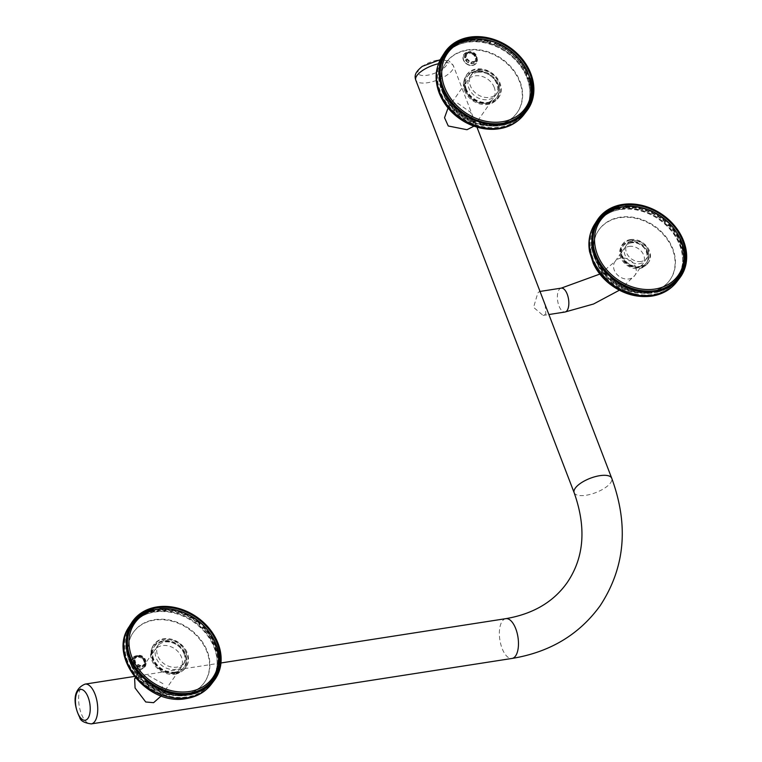 <?xml version="1.0" encoding="UTF-8"?>
<svg xmlns="http://www.w3.org/2000/svg" width="762" height="762" viewBox="0 0 762 762"><rect width="100%" height="100%" fill="white"/><g stroke="black" fill="none" stroke-linecap="round" stroke-linejoin="round"><path stroke-width="0.57" stroke-dasharray="3.81 2.86" d="M463.582 60.16A7.115 5.725 -145 0 1 467.477 53.054A7.115 5.725 -145 0 1 476.098 58.217A7.115 5.725 -145 0 1 472.192 65.332A7.115 5.725 -145 0 1 463.582 60.16M476.879 57.636A7.601 6.115 -145 0 1 476.421 63.027A7.601 6.115 -145 0 1 469.649 65.056A7.601 6.115 -145 0 1 463.506 59.722A7.601 6.115 -145 0 1 463.972 54.321A7.601 6.115 -145 0 1 470.745 52.292A7.601 6.115 -145 0 1 476.879 57.636M437.864 60.093A15.592 5.944 -21 0 1 446.284 65.542A15.592 5.944 -21 0 1 427.263 75.257A15.592 5.944 -21 0 1 418.843 69.809A15.592 5.944 -21 0 1 437.864 60.093M473.774 126.463L470.773 112.471L456.495 102.394L447.827 108.318M494.214 87.354A15.831 12.744 35 0 0 475.04 75.867A15.831 12.744 35 0 0 467.316 80.458A15.831 12.744 35 0 0 466.354 91.697A15.831 12.744 35 0 0 485.527 103.184A15.831 12.744 35 0 0 493.262 98.593A15.831 12.744 35 0 0 494.214 87.354M464.563 90.535A19.155 15.411 35 0 0 487.766 104.442A19.155 15.411 35 0 0 498.272 85.287A19.155 15.411 35 0 0 475.069 71.38A19.155 15.411 35 0 0 464.563 90.535M465.001 89.364A19.631 15.802 35 0 0 480.87 103.165A19.631 15.802 35 0 0 498.367 97.927A19.631 15.802 35 0 0 499.548 83.991A19.631 15.802 35 0 0 483.689 70.19A19.631 15.802 35 0 0 466.192 75.428A19.631 15.802 35 0 0 465.001 89.364M465.525 88.63A19.631 15.802 35 0 0 481.384 102.422A19.631 15.802 35 0 0 498.881 97.184A19.631 15.802 35 0 0 500.072 83.249A19.631 15.802 35 0 0 484.203 69.456A19.631 15.802 35 0 0 466.715 74.695A19.631 15.802 35 0 0 465.525 88.63M520.351 115.91A8.868 7.134 -145 0 1 520.379 115.891A48.492 39.024 35 0 0 527.447 78.238A8.868 7.134 -145 0 1 526.561 75.933A48.492 39.024 35 0 0 493.014 44.596A8.868 7.134 -145 0 1 490.528 43.758A48.492 39.024 35 0 0 449.904 50.082A8.868 7.134 -145 0 1 448.313 51.549A48.492 39.024 35 0 0 441.246 89.202L440.379 86.716A49.254 39.643 -145 0 1 443.655 56.026A49.254 39.643 -145 0 1 446.951 51.692L447.123 51.425A49.263 39.653 35 0 0 443.836 55.731A49.263 39.653 35 0 0 440.55 86.411L440.379 86.716M440.55 86.411A8.868 7.134 -145 0 1 441.769 88.068L440.95 85.715A49.301 39.681 -145 0 1 444.256 55.074A49.301 39.681 -145 0 1 447.513 50.797L447.675 50.521M444.846 54.159A49.32 39.7 35 0 0 444.437 54.788A49.32 39.7 35 0 0 441.131 85.411L440.95 85.715M441.131 85.411A8.868 7.134 -145 0 1 442.236 86.858L442.789 86.744M441.246 89.202A8.868 7.134 -145 0 1 441.779 90.345A8.868 7.134 -145 0 1 442.131 91.516A48.492 39.024 35 0 0 475.678 122.844A8.868 7.134 -145 0 1 478.165 123.682A48.492 39.024 35 0 0 491.538 126.044A48.492 39.024 35 0 0 518.779 117.367A8.868 7.134 -145 0 1 519.57 116.5M528.209 73.609L527.752 73.552A48.625 39.138 35 0 0 494.871 42.843L495.205 42.482A48.644 39.148 -145 0 1 527.999 73.114M495.205 42.482L491.28 41.634A48.625 39.138 35 0 0 451.475 47.825M478.679 39.043A48.644 39.148 -145 0 1 491.471 41.224M442.455 86.42A48.644 39.148 -145 0 1 440.303 76.352M477.555 72.276A15.831 12.744 -145 0 1 494.09 79.229A15.831 12.744 -145 0 1 495.767 95.012A15.831 12.744 -145 0 1 488.042 99.603A15.831 12.744 -145 0 1 471.497 92.65A15.831 12.744 -145 0 1 469.821 76.867A15.831 12.744 -145 0 1 477.555 72.276M479.098 70.066A15.831 12.744 -145 0 1 495.643 77.01A15.831 12.744 -145 0 1 497.319 92.793A15.831 12.744 -145 0 1 489.585 97.384A15.831 12.744 -145 0 1 473.05 90.43A15.831 12.744 -145 0 1 471.373 74.647A15.831 12.744 -145 0 1 479.098 70.066M522.865 114.176A49.263 39.653 35 0 0 524.532 112.166A49.263 39.653 35 0 0 529.428 79.181L529.219 79.439A49.254 39.643 -145 0 1 524.323 112.443A49.254 39.643 -145 0 1 522.637 114.462L522.865 114.176A8.868 7.134 -145 0 0 522.132 114.414M530.142 78.334L529.933 78.591A49.301 39.681 -145 0 1 525.008 111.547A49.301 39.681 -145 0 1 523.38 113.509L523.599 113.224A49.32 39.7 35 0 0 525.218 111.271A49.32 39.7 35 0 0 525.666 110.671M480.812 124.015A49.263 39.653 35 0 0 518.56 118.139L518.37 118.396A49.254 39.643 -145 0 1 492.109 126.073A49.254 39.643 -145 0 1 480.593 124.273L480.812 124.015A8.868 7.134 -145 0 0 479.031 122.873A48.539 39.072 35 0 0 492.195 125.168A48.539 39.072 35 0 0 519.313 116.605L518.989 117.558A49.301 39.681 -145 0 1 492.757 125.187A49.301 39.681 -145 0 1 481.317 123.415L481.536 123.158A49.32 39.7 35 0 0 519.179 117.3L518.989 117.558M442.941 92.64A49.263 39.653 35 0 0 474.116 121.758L473.954 122.034A49.254 39.643 -145 0 1 442.751 92.888L442.941 92.64A8.868 7.134 -145 0 0 442.817 90.811A48.539 39.072 35 0 0 476.088 121.882L474.497 121.11A49.301 39.681 -145 0 1 443.389 92.059L443.579 91.802A49.32 39.7 35 0 0 474.669 120.834L474.497 121.11M466.344 89.154A18.107 14.573 -145 0 1 467.439 76.305A18.107 14.573 -145 0 1 483.575 71.466A18.107 14.573 -145 0 1 498.215 84.201A18.107 14.573 -145 0 1 497.119 97.05A18.107 14.573 -145 0 1 480.984 101.889A18.107 14.573 -145 0 1 466.344 89.154M465.83 89.897A18.107 14.573 -145 0 1 466.925 77.038A18.107 14.573 -145 0 1 483.06 72.209A18.107 14.573 -145 0 1 497.7 84.934A18.107 14.573 -145 0 1 496.605 97.793A18.107 14.573 -145 0 1 480.46 102.622A18.107 14.573 -145 0 1 465.83 89.897M140.865 668.969A7.115 5.725 -145 0 1 132.245 663.797A7.115 5.725 -145 0 1 136.15 656.692A7.115 5.725 -145 0 1 144.77 661.854A7.115 5.725 -145 0 1 140.865 668.969M136.35 655.758A7.601 6.115 -145 0 1 144.285 659.092A7.601 6.115 -145 0 1 145.094 666.664A7.601 6.115 -145 0 1 141.38 668.874A7.601 6.115 -145 0 1 133.445 665.531A7.601 6.115 -145 0 1 132.636 657.958A7.601 6.115 -145 0 1 136.35 655.758M160.591 696.868L162.925 683.647L148.19 675.446L134.645 678.723M172.793 672.951A15.831 12.744 35 0 0 180.518 668.36A15.831 12.744 35 0 0 181.48 657.13A15.831 12.744 35 0 0 162.306 645.633A15.831 12.744 35 0 0 154.572 650.224A15.831 12.744 35 0 0 153.619 661.464A15.831 12.744 35 0 0 172.793 672.951M175.022 674.208A19.155 15.411 35 0 0 185.537 655.053A19.155 15.411 35 0 0 162.335 641.147A19.155 15.411 35 0 0 151.819 660.302A19.155 15.411 35 0 0 175.022 674.208M176.041 673.379A19.631 15.802 35 0 0 185.623 667.693A19.631 15.802 35 0 0 183.547 648.129A19.631 15.802 35 0 0 163.039 639.509A19.631 15.802 35 0 0 153.457 645.195A19.631 15.802 35 0 0 155.534 664.759A19.631 15.802 35 0 0 176.041 673.379M176.555 672.646A19.631 15.802 35 0 0 186.138 666.95A19.631 15.802 35 0 0 184.061 647.386A19.631 15.802 35 0 0 163.554 638.766A19.631 15.802 35 0 0 153.972 644.462A19.631 15.802 35 0 0 156.048 664.026A19.631 15.802 35 0 0 176.555 672.646M186.48 695.506A8.868 7.134 -145 0 1 187.623 695.23A8.868 7.134 -145 0 1 188.843 695.135A48.492 39.024 35 0 0 216.37 669.75A8.868 7.134 -145 0 1 216.779 667.569A48.492 39.024 35 0 0 201.492 627.736A8.868 7.134 -145 0 1 199.549 625.916A48.492 39.024 35 0 0 156.724 611.476A8.868 7.134 -145 0 1 154.372 611.848A48.492 39.024 35 0 0 126.835 637.232A8.868 7.134 -145 0 1 126.425 639.413A48.492 39.024 35 0 0 129.378 661.254A48.492 39.024 35 0 0 141.713 679.247A8.868 7.134 -145 0 1 143.666 681.057A48.492 39.024 35 0 0 178.803 695.82A48.492 39.024 35 0 0 186.48 695.506L185.176 695.725A49.254 39.643 -145 0 1 179.365 695.839A49.254 39.643 -145 0 1 145.351 682.295L145.561 682.047A49.263 39.653 35 0 0 185.357 695.468L185.176 695.725M185.357 695.468A8.868 7.134 -145 0 1 186.919 694.649L185.757 694.858A49.301 39.681 -145 0 1 180.023 694.963A49.301 39.681 -145 0 1 146.047 681.457L146.247 681.209A49.32 39.7 35 0 0 185.928 694.592L185.757 694.858M185.928 694.592A8.868 7.134 -145 0 1 187.29 693.83L187.766 693.325M127.445 638.613A48.625 39.138 35 0 0 142.504 677.047L142.704 676.637A48.644 39.148 -145 0 1 127.568 646.119M142.704 676.637L143.913 677.218M144.923 678.151L145.323 679.685A48.625 39.138 35 0 0 187.29 693.83M187.481 693.487A48.644 39.148 -145 0 1 145.628 679.371M183.985 653.539A15.831 12.744 -145 0 1 183.023 664.778A15.831 12.744 -145 0 1 168.916 668.998A15.831 12.744 -145 0 1 156.124 657.873A15.831 12.744 -145 0 1 157.086 646.633A15.831 12.744 -145 0 1 171.193 642.414A15.831 12.744 -145 0 1 183.985 653.539M185.537 651.319A15.831 12.744 -145 0 1 184.575 662.559A15.831 12.744 -145 0 1 170.469 666.788A15.831 12.744 -145 0 1 157.677 655.653A15.831 12.744 -145 0 1 158.629 644.414A15.831 12.744 -145 0 1 172.736 640.194A15.831 12.744 -145 0 1 185.537 651.319M198.939 623.087A49.263 39.653 35 0 0 159.153 609.667L158.934 609.962A49.254 39.643 -145 0 1 198.758 623.392L198.939 623.087A8.868 7.134 -145 0 0 200.035 624.802A48.539 39.072 35 0 0 157.582 610.486L159.649 608.99A49.301 39.681 -145 0 1 199.358 622.383L199.539 622.078A49.32 39.7 35 0 0 177.289 610.438M218.389 664.997A49.263 39.653 35 0 0 204.187 627.983L203.959 628.25A49.254 39.643 -145 0 1 218.18 665.293L218.389 664.997A8.868 7.134 -145 0 0 218.094 665.397A8.868 7.134 -145 0 0 217.503 666.445A48.539 39.072 35 0 0 202.349 626.964L204.702 627.374A49.301 39.681 -145 0 1 218.885 664.312L217.503 666.445M210.093 633.384A49.32 39.7 35 0 0 204.93 627.107L204.702 627.374M191.7 694.477A49.263 39.653 35 0 0 211.798 681.933A49.263 39.653 35 0 0 217.284 670.884L217.084 671.141A49.254 39.643 -145 0 1 211.588 682.209A49.254 39.643 -145 0 1 191.481 694.744L191.7 694.477A8.868 7.134 -145 0 0 189.719 694.211A48.539 39.072 35 0 0 217.018 669.046L217.761 670.303A49.301 39.681 -145 0 1 212.274 681.314A49.301 39.681 -145 0 1 192.224 693.849L192.443 693.572A49.32 39.7 35 0 0 212.484 681.047A49.32 39.7 35 0 0 212.931 680.437M175.536 672.074A18.107 14.573 -145 0 1 156.61 664.121A18.107 14.573 -145 0 1 154.696 646.071A18.107 14.573 -145 0 1 163.544 640.823A18.107 14.573 -145 0 1 182.461 648.767A18.107 14.573 -145 0 1 184.375 666.826A18.107 14.573 -145 0 1 175.536 672.074M175.022 672.808A18.107 14.573 -145 0 1 156.096 664.855A18.107 14.573 -145 0 1 154.181 646.805A18.107 14.573 -145 0 1 163.02 641.556A18.107 14.573 -145 0 1 181.947 649.51A18.107 14.573 -145 0 1 183.861 667.56A18.107 14.573 -145 0 1 175.022 672.808M631.584 242.811A12.097 9.735 35 0 0 625.688 246.317A12.097 9.735 35 0 0 626.964 258.366A12.097 9.735 35 0 0 639.604 263.681A12.097 9.735 35 0 0 645.5 260.175A12.097 9.735 35 0 0 644.223 248.117A12.097 9.735 35 0 0 631.584 242.811M641.147 261.461A12.097 9.735 -145 0 1 628.517 256.156A12.097 9.735 -145 0 1 627.231 244.097A12.097 9.735 -145 0 1 633.136 240.592A12.097 9.735 -145 0 1 645.776 245.897A12.097 9.735 -145 0 1 647.052 257.956A12.097 9.735 -145 0 1 641.147 261.461M630.345 239.582A15.831 12.744 -145 0 1 646.89 246.536A15.831 12.744 -145 0 1 648.567 262.318A15.831 12.744 -145 0 1 640.832 266.9A15.831 12.744 -145 0 1 624.297 259.956A15.831 12.744 -145 0 1 622.621 244.173A15.831 12.744 -145 0 1 630.345 239.582M629.831 240.325A15.831 12.744 -145 0 1 646.376 247.279A15.831 12.744 -145 0 1 648.043 263.052A15.831 12.744 -145 0 1 640.318 267.643A15.831 12.744 -145 0 1 623.783 260.69A15.831 12.744 -145 0 1 622.106 244.907A15.831 12.744 -145 0 1 629.831 240.325M622.268 209.017A8.868 7.134 -145 0 1 621.116 209.283A8.868 7.134 -145 0 1 619.906 209.379A48.492 39.024 35 0 0 592.379 234.772A8.868 7.134 -145 0 1 591.969 236.953A48.492 39.024 35 0 0 594.912 258.794A48.492 39.024 35 0 0 607.257 276.777A8.868 7.134 -145 0 1 609.2 278.597A48.492 39.024 35 0 0 644.338 293.351A48.492 39.024 35 0 0 652.024 293.037A8.868 7.134 -145 0 1 654.377 292.675A48.492 39.024 35 0 0 681.914 267.281A8.868 7.134 -145 0 1 682.323 265.1A48.492 39.024 35 0 0 667.026 225.276A8.868 7.134 -145 0 1 665.083 223.457A48.492 39.024 35 0 0 622.268 209.017L624.469 207.502A49.254 39.643 -145 0 1 664.293 220.932L664.483 220.628A49.263 39.653 35 0 0 624.688 207.207L624.469 207.502M624.688 207.207A8.868 7.134 -145 0 1 623.116 208.016L625.183 206.521A49.301 39.681 -145 0 1 664.902 219.923L665.083 219.618A49.32 39.7 35 0 0 642.823 207.978M624.954 206.531A8.868 7.134 -145 0 1 624.049 206.988L624.364 206.597M656.444 290.436L656.234 290.836A48.625 39.138 35 0 0 666.274 287.398M659.178 289.865A48.644 39.148 -145 0 1 656.568 290.474M684.095 262.376L683.809 262.804A48.625 39.138 35 0 0 668.826 223.771L669.15 223.437A48.644 39.148 -145 0 1 681.057 241.021M669.15 223.437L666.007 221.142A48.625 39.138 35 0 0 624.049 206.988M631.469 206.35A48.644 39.148 -145 0 1 666.226 220.713M650.891 292.999L650.719 293.265A49.254 39.643 -145 0 1 644.9 293.38A49.254 39.643 -145 0 1 610.895 279.835L611.095 279.578A49.263 39.653 35 0 0 650.891 292.999A8.868 7.134 -145 0 1 652.462 292.189L651.291 292.389A49.301 39.681 -145 0 1 645.557 292.494A49.301 39.681 -145 0 1 611.581 278.997L611.791 278.749A49.32 39.7 35 0 0 651.472 292.122L651.291 292.389M605.857 274.682L605.685 274.977A49.254 39.643 -145 0 1 594.703 258.27A49.254 39.643 -145 0 1 591.464 237.935L591.645 237.668A49.263 39.653 35 0 0 605.857 274.682A8.868 7.134 -145 0 1 607.695 275.711L606.238 274.006A49.301 39.681 -145 0 1 595.303 257.356A49.301 39.681 -145 0 1 592.055 237.068L592.236 236.811A49.32 39.7 35 0 0 606.409 273.72L606.238 274.006M592.75 231.781L592.56 232.086A49.254 39.643 -145 0 1 596.446 223.323A49.254 39.643 -145 0 1 618.173 208.483L618.334 208.197A49.263 39.653 35 0 0 596.636 223.037A49.263 39.653 35 0 0 592.75 231.781A8.868 7.134 -145 0 1 593.017 233.629L593.188 231.077A49.301 39.681 -145 0 1 597.056 222.38A49.301 39.681 -145 0 1 618.715 207.531L618.887 207.245M597.646 221.456A49.32 39.7 35 0 0 597.237 222.085A49.32 39.7 35 0 0 593.369 230.772L593.188 231.077M639.575 266.424A14.373 11.563 35 0 0 646.852 262.223A14.373 11.563 35 0 0 645.424 248.002A14.373 11.563 35 0 0 630.574 241.544A14.373 11.563 35 0 0 623.297 245.745A14.373 11.563 35 0 0 624.726 259.956A14.373 11.563 35 0 0 639.575 266.424M630.06 242.278A14.373 11.563 -145 0 1 644.909 248.745A14.373 11.563 -145 0 1 646.338 262.957A14.373 11.563 -145 0 1 639.061 267.157A14.373 11.563 -145 0 1 624.211 260.699A14.373 11.563 -145 0 1 622.783 246.488A14.373 11.563 -145 0 1 630.06 242.278M629.069 246.412A12.097 9.735 -145 0 1 641.709 251.717A12.097 9.735 -145 0 1 642.985 263.776A12.097 9.735 -145 0 1 637.08 267.281A12.097 9.735 -145 0 1 624.44 261.966A12.097 9.735 -145 0 1 623.164 249.917A12.097 9.735 -145 0 1 629.069 246.412M629.098 241.878A15.45 12.43 -145 0 1 647.814 253.098A15.45 12.43 -145 0 1 639.337 268.548A15.45 12.43 -145 0 1 620.62 257.327A15.45 12.43 -145 0 1 629.098 241.878M540.601 292.941L539.372 291.541L537.82 292.96L533.571 307.343L543.087 315.439L545.83 313.83L545.201 304.924M675.627 230.924A49.32 39.7 35 0 0 670.465 224.638L670.246 224.904A49.301 39.681 -145 0 1 684.419 261.842L683.047 263.985A8.868 7.134 -145 0 1 683.628 262.928A8.868 7.134 -145 0 1 683.933 262.538A49.263 39.653 35 0 0 669.722 225.523L669.503 225.79A49.254 39.643 -145 0 1 683.724 262.833L683.933 262.538M683.495 267.586L683.295 267.843A49.301 39.681 -145 0 1 677.809 278.854A49.301 39.681 -145 0 1 657.758 291.389L657.987 291.113A49.32 39.7 35 0 0 678.018 278.578A49.32 39.7 35 0 0 678.466 277.978M682.828 268.424L682.628 268.672A49.254 39.643 -145 0 1 677.123 279.74A49.254 39.643 -145 0 1 657.015 292.284L657.244 292.008A49.263 39.653 35 0 0 677.332 279.473A49.263 39.653 35 0 0 682.828 268.424A8.868 7.134 -145 0 1 682.562 266.576L683.295 267.843M620.82 207.14L620.639 207.521A48.625 39.138 35 0 0 597.941 222.285M592.988 236.144A48.625 39.138 35 0 0 608.047 274.587L608.238 274.177A48.644 39.148 -145 0 1 593.103 243.659M610.857 277.216A48.625 39.138 35 0 0 652.824 291.37L653.024 291.027A48.644 39.148 -145 0 1 611.162 276.911L610.857 277.216A8.868 7.134 -145 0 1 611.791 278.749M608.238 274.177L609.457 274.758M610.457 275.682L611.162 276.911M677.599 277.987A48.625 39.138 35 0 0 683.219 265.967L683.476 265.662M681.914 267.281L682.628 268.672M657.015 292.284L654.377 292.675M652.024 293.037L650.719 293.265M651.472 292.122A8.868 7.134 -145 0 1 652.824 291.37M656.234 290.836A8.868 7.134 -145 0 1 657.987 291.113M657.758 291.389L655.263 291.751A8.868 7.134 -145 0 1 657.244 292.008M610.895 279.835L609.2 278.597M607.257 276.777L605.685 274.977M606.409 273.72A8.868 7.134 -145 0 1 608.047 274.587M611.581 278.997L610 277.863A8.868 7.134 -145 0 1 611.095 279.578M591.464 237.935L591.969 236.953L591.464 237.935M592.379 234.772L592.56 232.086M593.369 230.772A8.868 7.134 -145 0 1 593.598 231.858M593.036 235.62A8.868 7.134 -145 0 1 592.598 236.353A8.868 7.134 -145 0 1 592.236 236.811M607.695 275.711A48.539 39.072 35 0 1 595.522 257.88A48.539 39.072 35 0 1 592.531 236.22L592.055 237.068L592.531 236.22A8.868 7.134 -145 0 1 591.95 237.277A8.868 7.134 -145 0 1 591.645 237.668M618.173 208.483L619.906 209.379M620.639 207.521A8.868 7.134 -145 0 1 619.62 207.397M618.715 207.531L620.316 208.455A8.868 7.134 -145 0 1 618.334 208.197M664.293 220.932L665.083 223.457M667.026 225.276L669.503 225.79M669.722 225.523A8.868 7.134 -145 0 1 667.883 224.495L670.246 224.904M670.465 224.638A8.868 7.134 -145 0 1 668.826 223.771M666.007 221.142A8.868 7.134 -145 0 1 665.083 219.618M664.902 219.923L665.578 222.342A8.868 7.134 -145 0 1 664.483 220.628M682.323 265.1L683.628 262.928M683.266 266.49A8.868 7.134 -145 0 1 683.219 265.967M683.809 262.804A8.868 7.134 -145 0 1 684.114 262.252M655.263 291.751A48.539 39.072 35 0 0 682.562 266.576M610 277.863A48.539 39.072 35 0 0 644.995 292.475A48.539 39.072 35 0 0 652.462 292.189M620.316 208.455A48.539 39.072 35 0 0 593.017 233.629M665.578 222.342A48.539 39.072 35 0 0 623.116 208.016M683.047 263.985A48.539 39.072 35 0 0 667.883 224.495M136.036 656.596L136.998 655.806L136.341 657.568L136.036 656.596A6.334 5.096 -145 0 0 134.064 658.13L134.017 658.197A6.334 5.096 -145 0 1 135.998 656.663M136.341 657.568A5.305 4.267 35 0 0 134.645 659.14L135.188 657.52L133.712 658.739A6.334 5.096 -145 0 1 134.064 658.13M136.055 656.282A6.534 5.258 35 0 0 135.103 656.787A6.534 5.258 35 0 0 133.636 658.52L134.645 659.14M133.664 658.806A6.334 5.096 -145 0 1 134.017 658.197M134.703 659.902A5.82 4.686 35 0 0 135.731 662.569L134.569 664.216A6.534 5.258 35 0 1 133.217 660.711L134.903 660.092L134.236 661.292L133.302 660.902A6.334 5.096 -145 0 0 134.598 664.264L135.836 662.53L134.912 660.054M134.236 661.292A5.305 4.267 35 0 0 135.188 663.75M133.179 660.778L134.531 664.302A6.334 5.096 -145 0 1 133.264 660.959M137.855 664.559A5.82 4.686 35 0 0 140.732 665.531L140.732 665.531A5.782 4.658 -145 0 1 137.884 664.54L136.522 666.036A6.534 5.258 35 0 0 140.294 667.312L140.57 665.388A5.534 4.448 35 0 1 137.951 664.502L136.522 666.064A6.334 5.096 -145 0 0 140.132 667.283L139.751 666.436L140.57 665.388L137.97 664.474M137.103 665.55A5.305 4.267 35 0 0 139.751 666.436M140.103 667.35A6.334 5.096 -145 0 1 136.474 666.121M144.437 665.388A6.334 5.096 -145 0 0 144.79 664.778L145.075 664.712A6.534 5.258 35 0 1 142.656 666.941L143.123 664.988L142.075 666.074L142.475 666.921A6.334 5.096 -145 0 0 144.437 665.388L144.399 665.455A6.334 5.096 -145 0 1 142.418 666.988M142.075 666.074A5.305 4.267 35 0 0 143.237 665.255A5.305 4.267 35 0 0 143.78 664.502L145.123 663.416L145.075 664.712L142.599 667.007M145.075 664.712L143.78 664.502M144.751 664.835A6.334 5.096 -145 0 1 144.399 665.455M145.609 661.035L145.609 661.035A5.82 4.686 35 0 0 144.58 658.358L144.561 658.387A5.782 4.658 -145 0 1 145.571 661.025L144.18 662.349L145.199 662.616A6.334 5.096 -145 0 0 143.913 659.254L144.666 658.311A6.067 4.886 -145 0 1 145.78 661.226L145.199 662.616M144.18 662.349A5.305 4.267 35 0 0 143.237 659.892L144.561 658.387M143.913 659.254L143.237 659.892M143.866 659.311A6.334 5.096 -145 0 1 145.161 662.683M141.98 657.454A6.334 5.096 -145 0 0 138.37 656.234L138.665 657.206L139.579 655.406A5.782 4.658 -145 0 1 142.427 656.396L141.313 658.101L142.551 656.33L139.456 655.272M138.322 656.301A6.334 5.096 -145 0 1 141.942 657.52M141.313 658.101A5.305 4.267 35 0 0 138.665 657.206M126.702 639.27A49.32 39.7 35 0 0 140.865 676.18L140.703 676.475A49.301 39.681 -145 0 1 129.769 659.816A49.301 39.681 -145 0 1 126.521 639.537L126.702 639.27A8.868 7.134 -145 0 0 127.064 638.813A8.868 7.134 -145 0 0 127.492 638.08M126.111 640.137A49.263 39.653 35 0 0 140.313 677.142L140.151 677.437A49.254 39.643 -145 0 1 129.159 660.73A49.254 39.643 -145 0 1 125.93 640.394L126.111 640.137A8.868 7.134 -145 0 0 126.416 639.737A8.868 7.134 -145 0 0 126.997 638.68A48.539 39.072 35 0 0 129.978 660.34A48.539 39.072 35 0 0 142.151 678.17L140.703 676.475M127.025 634.556A49.254 39.643 -145 0 1 130.912 625.793A49.254 39.643 -145 0 1 152.629 610.943L152.8 610.657A49.263 39.653 35 0 0 131.093 625.507A49.263 39.653 35 0 0 127.216 634.251L126.835 637.232M132.112 623.926A49.32 39.7 35 0 0 131.702 624.554A49.32 39.7 35 0 0 127.835 633.232L127.645 633.536A49.301 39.681 -145 0 1 131.512 624.84A49.301 39.681 -145 0 1 153.181 609.991L153.343 609.705M193.634 692.325A48.644 39.148 -145 0 1 191.024 692.934L190.7 693.306A48.625 39.138 35 0 0 200.73 689.858M212.055 680.447A48.625 39.138 35 0 0 217.675 668.426L217.942 668.122M218.551 664.835L218.275 665.264A48.625 39.138 35 0 0 203.292 626.231L203.606 625.907A48.644 39.148 -145 0 1 215.513 643.48M165.935 608.809A48.644 39.148 -145 0 1 200.682 623.173L200.473 623.602A48.625 39.138 35 0 0 158.506 609.448L158.829 609.057M203.606 625.907L200.682 623.173M155.286 609.61L155.096 609.981A48.625 39.138 35 0 0 132.407 624.745M201.492 627.736L203.959 628.25M204.187 627.983A8.868 7.134 -145 0 1 202.349 626.964M204.93 627.107A8.868 7.134 -145 0 1 203.292 626.231M200.473 623.602A8.868 7.134 -145 0 1 199.539 622.078M199.358 622.383L200.035 624.802M198.758 623.392L199.549 625.916M216.37 669.75L217.084 671.141M217.284 670.884A8.868 7.134 -145 0 1 217.018 669.046M217.732 668.96A8.868 7.134 -145 0 1 217.675 668.426M218.275 665.264A8.868 7.134 -145 0 1 218.57 664.721M216.779 667.569L218.094 665.397M190.7 693.306A8.868 7.134 -145 0 1 192.443 693.572M192.224 693.849L189.719 694.211M191.481 694.744L188.843 695.135M141.713 679.247L140.151 677.437M140.313 677.142A8.868 7.134 -145 0 1 142.151 678.17M140.865 676.18A8.868 7.134 -145 0 1 142.504 677.047M145.323 679.685A8.868 7.134 -145 0 1 146.247 681.209M146.047 681.457L144.466 680.333A8.868 7.134 -145 0 1 145.561 682.047M145.351 682.295L143.666 681.057M144.466 680.333A48.539 39.072 35 0 0 179.451 694.934A48.539 39.072 35 0 0 186.919 694.649M127.216 634.251A8.868 7.134 -145 0 1 127.483 636.089L127.645 633.536M127.835 633.232A8.868 7.134 -145 0 1 128.064 634.317M126.521 639.537L126.997 638.68L126.521 639.537M125.93 640.394L126.425 639.413L125.93 640.394M156.724 611.476L158.934 609.962M159.153 609.667A8.868 7.134 -145 0 1 157.582 610.486M159.42 608.99A8.868 7.134 -145 0 1 158.506 609.448M155.096 609.981A8.868 7.134 -145 0 1 154.086 609.867M153.181 609.991L154.781 610.914A8.868 7.134 -145 0 1 152.8 610.657M152.629 610.943L154.372 611.848M154.781 610.914A48.539 39.072 35 0 0 127.483 636.089M139.579 655.406L139.579 655.406A5.82 4.686 35 0 1 142.456 656.368L142.427 656.396M142.551 656.33A6.067 4.886 -145 0 0 139.417 655.282L138.37 656.234M143.237 665.255L144.275 664.159A5.534 4.448 35 0 1 143.123 664.988L143.304 665.093A5.782 4.658 -145 0 0 145.123 663.416M135.75 662.549L135.75 662.549A5.782 4.658 -145 0 1 134.741 659.911L134.903 660.092A5.534 4.448 35 0 0 135.836 662.53M135.15 657.511A5.82 4.686 35 0 1 136.998 655.806L136.855 655.672A6.067 4.886 -145 0 0 136.131 656.082L133.598 658.558M475.555 56.197A6.334 5.096 35 0 0 472.716 53.55L472.554 54.407A5.305 4.267 -145 0 1 474.631 56.34L475.593 56.131A6.334 5.096 -145 0 0 472.764 53.483L473.669 52.578A6.067 4.886 -145 0 1 476.126 54.864L475.593 56.131M470.268 52.721A6.334 5.096 35 0 0 466.83 53.254L467.592 53.969A5.305 4.267 -145 0 1 470.106 53.578L470.306 52.654A6.334 5.096 -145 0 0 466.877 53.188L468.001 52.121A6.067 4.886 -145 0 1 470.973 51.664L470.306 52.654M465.249 54.702A6.334 5.096 35 0 0 464.658 57.893L465.582 57.75A5.305 4.267 -145 0 1 465.934 55.578A5.305 4.267 -145 0 1 466.02 55.416L465.296 54.645A6.334 5.096 -145 0 0 464.696 57.826L464.658 57.893M465.525 60.169A6.334 5.096 35 0 0 468.363 62.827L468.525 61.97A5.305 4.267 -145 0 1 466.449 60.027L465.572 60.112A6.334 5.096 -145 0 0 468.401 62.76L468.363 62.827M470.821 63.646A6.334 5.096 35 0 0 474.259 63.113L473.488 62.398A5.305 4.267 -145 0 1 470.973 62.789L470.868 63.589A6.334 5.096 -145 0 0 474.297 63.056L474.259 63.113M475.498 58.617A5.305 4.267 -145 0 1 475.069 60.95L475.831 61.665A6.334 5.096 35 0 0 476.431 58.474L475.498 58.617L476.936 57.321A5.782 4.658 -145 0 1 476.431 59.827L475.069 60.95M451.895 46.749A49.301 39.681 -145 0 1 489.566 40.891L489.737 40.596A8.868 7.134 -145 0 0 491.28 41.634M451.618 47.635L449.904 50.082L451.218 47.758A49.254 39.643 -145 0 1 489.004 41.881L489.166 41.586A49.263 39.653 35 0 0 451.647 47.282M495.643 44.12A49.254 39.643 -145 0 1 526.847 73.266L527.037 72.952A49.263 39.653 35 0 0 495.862 43.844L493.014 44.596M522.827 63.617A49.32 39.7 35 0 0 496.605 42.91L496.386 43.196A49.301 39.681 -145 0 1 527.495 72.247L527.695 71.942M449.37 49.616L449.161 49.959A48.625 39.138 35 0 0 445.141 54.978M440.188 68.847A48.625 39.138 35 0 0 442.236 86.858M443.522 90.202A48.625 39.138 35 0 0 476.402 120.901L476.583 120.52A48.644 39.148 -145 0 1 443.789 89.897L443.522 90.202A8.868 7.134 -145 0 1 443.579 91.802M506.378 122.558A48.644 39.148 -145 0 1 480.317 121.787L479.993 122.12A48.625 39.138 35 0 0 513.474 120.091M524.799 110.681A48.625 39.138 35 0 0 529.038 76.895L529.333 76.591M443.77 89.221L443.789 89.897M476.583 120.52L477.822 120.539M479.45 121.101L480.317 121.787M518.37 118.396L520.303 115.186M518.56 118.139A8.868 7.134 -145 0 1 519.313 116.605M519.179 117.3A8.868 7.134 -145 0 1 519.446 116.596M523.38 113.509L522.675 113.909M522.637 114.462L520.379 115.891M475.678 122.844L473.954 122.034M474.116 121.758A8.868 7.134 -145 0 1 476.088 121.882M474.669 120.834A8.868 7.134 -145 0 1 476.402 120.901M479.993 122.12A8.868 7.134 -145 0 1 481.536 123.158M481.317 123.415L479.031 122.873M480.593 124.273L478.165 123.682M443.389 92.059L442.817 90.811M442.751 92.888L442.131 91.516M451.123 48.225A8.868 7.134 -145 0 1 450.675 48.987L451.209 48.13M447.513 50.797L448.78 50.74A8.868 7.134 -145 0 1 447.123 51.425M446.951 51.692L448.313 51.549M448.78 50.74A48.539 39.072 35 0 0 441.769 88.068M495.862 43.844A8.868 7.134 -145 0 1 493.9 43.72L496.386 43.196M496.605 42.91A8.868 7.134 -145 0 1 494.871 42.843M489.566 40.891L490.947 42.72A8.868 7.134 -145 0 1 489.166 41.586M489.004 41.881L490.528 43.758M490.947 42.72A48.539 39.072 35 0 0 450.675 48.987M527.447 78.238L529.219 79.439M529.428 79.181A8.868 7.134 -145 0 1 528.218 77.524L529.933 78.591M529.752 77.886A8.868 7.134 -145 0 1 529.038 76.895M527.752 73.552A8.868 7.134 -145 0 1 527.675 72.323M527.495 72.247L527.161 74.781A8.868 7.134 -145 0 1 527.037 72.952M526.847 73.266L526.561 75.933M527.161 74.781A48.539 39.072 35 0 0 493.9 43.72M521.208 114.862A48.539 39.072 35 0 0 528.218 77.524M475.831 61.665L475.879 61.598A6.334 5.096 -145 0 0 476.469 58.417L477.088 57.379A6.067 4.886 -145 0 1 476.993 59.103L476.679 60.322A6.534 5.258 35 0 1 476.136 61.579L476.431 59.827M470.954 63.608L471.992 61.855A5.782 4.658 -145 0 0 474.678 61.436L474.536 63.056A6.534 5.258 35 0 1 470.954 63.608M473.488 62.398L474.678 61.436L471.973 61.732M474.421 61.36A5.534 4.448 35 0 1 471.945 61.751L470.973 62.789M465.506 60.008L467.049 58.864A5.782 4.658 -145 0 0 469.268 60.931L468.459 62.77A6.534 5.258 35 0 1 465.506 60.008M468.525 61.97L469.24 60.846A5.534 4.448 35 0 1 467.192 58.931L466.449 60.027M466.039 56.34L464.62 57.693A6.534 5.258 35 0 1 465.239 54.378L466.544 53.835A5.82 4.686 35 0 0 466.039 56.34L466.077 56.331A5.782 4.658 -145 0 1 466.544 53.835L466.02 55.416M465.582 57.75L466.23 56.417A5.534 4.448 35 0 1 466.611 54.226A5.534 4.448 35 0 1 466.668 54.121M467.592 53.969L468.268 52.197A5.82 4.686 35 0 1 470.992 51.768L470.106 53.578M472.554 54.407L473.707 52.692A5.82 4.686 35 0 1 475.964 54.797L474.631 56.34M561.251 288.131A12.097 5.496 -98.8 0 0 559.108 289.646A12.097 5.496 -98.8 0 0 558.994 305.962A12.097 5.496 -98.8 0 0 564.966 312.029M635.556 266.862A12.097 9.735 -145 0 1 634.822 275.444A12.097 9.735 -145 0 1 628.917 278.949A12.097 9.735 -145 0 1 614.267 270.167A12.097 9.735 -145 0 1 615.001 261.585A12.097 9.735 -145 0 1 620.906 258.08A12.097 9.735 -145 0 1 635.556 266.862M574.148 492.69A20.136 7.677 159 0 0 586.092 495.262A20.136 7.677 159 0 0 610.657 482.717A20.136 7.677 159 0 0 611.734 478.26M505.825 618.658A20.136 9.154 -98.8 0 0 502.244 621.173A20.136 9.154 -98.8 0 0 500.777 644.29A20.136 9.154 -98.8 0 0 512.016 658.444M476.736 57.855A7.601 6.115 -145 0 1 476.269 63.246A7.601 6.115 -145 0 1 469.506 65.275A7.601 6.115 -145 0 1 463.363 59.931A7.601 6.115 -145 0 1 463.82 54.54A7.601 6.115 -145 0 1 470.592 52.511A7.601 6.115 -145 0 1 476.736 57.855M438.474 63.703A20.136 7.677 -21 0 1 441.427 63.122A20.136 7.677 -21 0 1 453.371 65.703A20.136 7.677 -21 0 1 427.73 82.706A20.136 7.677 -21 0 1 415.881 80.362M85.077 684.114A20.136 9.154 -98.8 0 0 78.648 697.335A20.136 9.154 -98.8 0 0 83.649 718.566A20.136 9.154 -98.8 0 0 91.269 723.9M526.923 77.991A49.168 39.576 -145 0 1 523.103 114.024A49.168 39.576 -145 0 1 479.308 125.797A49.168 39.576 -145 0 1 440.379 91.45A49.168 39.576 -145 0 1 442.579 57.712A49.168 39.576 -145 0 1 486.356 43.215A49.168 39.576 -145 0 1 526.923 77.991M520.017 81.467A43.472 34.985 -145 0 1 496.157 124.93A43.472 34.985 -145 0 1 443.503 93.364A43.472 34.985 -145 0 1 467.363 49.901A43.472 34.985 -145 0 1 520.017 81.467M441.722 57.169A50.178 40.386 -145 0 1 486.404 42.377A50.178 40.386 -145 0 1 527.799 77.857A50.178 40.386 -145 0 1 523.913 114.643M443.16 93.859A43.472 34.985 -145 0 1 467.02 50.397A43.472 34.985 -145 0 1 519.674 81.953A43.472 34.985 -145 0 1 495.814 125.425A43.472 34.985 -145 0 1 443.16 93.859M136.198 655.968A7.601 6.115 -145 0 1 144.142 659.311A7.601 6.115 -145 0 1 144.942 666.883A7.601 6.115 -145 0 1 141.237 669.084A7.601 6.115 -145 0 1 133.293 665.75A7.601 6.115 -145 0 1 132.493 658.178A7.601 6.115 -145 0 1 136.198 655.968M154.619 612.057A49.168 39.576 -145 0 1 206.531 634.317A49.168 39.576 -145 0 1 210.369 683.79A49.168 39.576 -145 0 1 187.195 696.916A49.168 39.576 -145 0 1 136.36 675.989A49.168 39.576 -145 0 1 129.835 627.478A49.168 39.576 -145 0 1 154.619 612.057M154.619 619.668A43.472 34.985 -145 0 1 207.283 651.234A43.472 34.985 -145 0 1 183.423 694.696A43.472 34.985 -145 0 1 130.769 663.14A43.472 34.985 -145 0 1 154.619 619.668M128.988 626.936A50.178 40.386 -145 0 1 154.276 611.2A50.178 40.386 -145 0 1 207.254 633.917A50.178 40.386 -145 0 1 211.169 684.409M183.08 695.192A43.472 34.985 -145 0 1 130.416 663.626A43.472 34.985 -145 0 1 154.276 620.163A43.472 34.985 -145 0 1 206.931 651.729A43.472 34.985 -145 0 1 183.08 695.192M651.843 294.58A49.168 39.576 -145 0 1 601.58 273.139A49.168 39.576 -145 0 1 595.379 225.019A49.168 39.576 -145 0 1 621.049 209.464A49.168 39.576 -145 0 1 672.37 232.248A49.168 39.576 -145 0 1 675.904 281.33A49.168 39.576 -145 0 1 651.843 294.58M648.167 292.351A43.472 34.985 -145 0 1 596.017 259.899A43.472 34.985 -145 0 1 620.944 217.094A43.472 34.985 -145 0 1 673.103 249.536A43.472 34.985 -145 0 1 648.167 292.351M594.522 224.476A50.178 40.386 -145 0 1 620.725 208.597A50.178 40.386 -145 0 1 673.094 231.848A50.178 40.386 -145 0 1 676.713 281.95M620.601 217.589A43.472 34.985 -145 0 1 672.76 250.031A43.472 34.985 -145 0 1 647.824 292.837A43.472 34.985 -145 0 1 595.674 260.394A43.472 34.985 -145 0 1 620.601 217.589M142.208 656.654A5.534 4.448 35 0 0 139.589 655.777M142.189 657.187A6.534 5.258 35 0 0 138.417 655.911M145.494 662.521A6.534 5.258 35 0 0 144.142 659.006M145.256 661.064A5.534 4.448 35 0 0 144.323 658.635M145.332 663.597A6.067 4.886 -145 0 1 143.323 665.455M143.313 665.131A5.82 4.686 35 0 0 145.161 663.426M143.151 664.969L144.275 664.159A5.534 4.448 35 0 0 144.809 663.435M140.76 665.855A6.067 4.886 -145 0 1 137.627 664.797M135.512 662.816A6.067 4.886 -145 0 1 134.398 659.911M134.845 657.53A6.067 4.886 -145 0 1 136.131 656.082L136.865 655.672M135.188 657.52A5.782 4.658 -145 0 1 137.017 655.844M137.036 656.177A5.534 4.448 35 0 0 135.35 657.72M476.155 59.769A5.534 4.448 35 0 0 476.583 57.464M476.46 59.855A5.82 4.686 35 0 0 476.936 57.321M477.088 57.36L476.993 59.103A6.067 4.886 -145 0 1 476.574 60.131M476.117 61.608L476.679 60.322A6.534 5.258 35 0 0 476.755 58.255M474.84 61.732A6.067 4.886 -145 0 1 471.868 62.189M471.983 61.884A5.82 4.686 35 0 0 474.707 61.465M469.163 61.284A6.067 4.886 -145 0 1 466.715 58.988M467.011 58.864A5.82 4.686 35 0 0 469.268 60.97M465.753 56.483A6.067 4.886 -145 0 1 466.268 53.731M470.421 52.34A6.534 5.258 35 0 0 466.839 52.902M468.297 52.226A5.782 4.658 -145 0 1 470.983 51.806M470.878 52.13A5.534 4.448 35 0 0 468.401 52.521M475.869 55.94A6.534 5.258 35 0 0 472.907 53.178M473.707 52.721A5.782 4.658 -145 0 1 475.926 54.797M475.621 54.959A5.534 4.448 35 0 0 473.573 53.045M619.363 290.227L634.822 275.444L642.985 263.776M476.421 63.027L476.269 63.246C471.488 67.056 467.173 65.999 463.325 60.074L463.972 54.321M473.983 126.149L493.262 98.593M498.367 97.927L498.881 97.184M495.767 95.012L497.319 92.793M443.655 56.026L442.579 57.712C436.255 68.285 435.435 79.934 440.122 92.64C451.285 124.158 499.377 142.865 523.103 114.024L524.323 112.443M524.532 112.166L525.008 111.547M525.218 111.271L526.132 110.08M467.439 76.305L466.925 77.038M145.094 666.664L141.122 669.16C133.55 668.341 130.673 664.674 132.493 658.178L132.636 657.958M161.249 695.916L180.518 668.36M185.623 667.693L186.138 666.95M183.023 664.778L184.575 662.559M130.912 625.793L129.835 627.478L125.025 653.967L128.654 665.417L142.361 683.6L153.086 691.144L174.155 697.83L186.233 697.554C196.367 695.906 204.416 691.324 210.369 683.79L211.588 682.209M211.798 681.933L212.274 681.314M212.484 681.047L213.398 679.847M154.696 646.071L154.181 646.805M625.688 246.317L627.231 244.097M648.567 262.318L648.043 263.052M677.123 279.74L675.904 281.33C669.75 289.093 661.406 293.732 650.872 295.227L638.756 295.265L618.43 288.569L607.933 281.168L594.217 263.004L590.569 251.555L595.379 225.019L596.446 223.323M596.636 223.037L597.056 222.38M597.237 222.085L598.046 220.818M646.852 262.223L646.338 262.957M599.846 274.072L615.001 261.585L623.164 249.917M539.372 291.541L540.02 291.436M440.255 59.712L443.979 59.674L449.132 61.055L453.371 65.703L476.945 127.121M220.97 662.969L134.245 676.466M543.087 315.43L548.888 314.535M623.297 245.745L622.783 246.488M677.332 279.473L677.809 278.854M678.018 278.578L678.932 277.387M644.338 293.351L644.9 293.38M594.912 258.794L594.703 258.27M591.607 237.773L591.95 237.277M592.217 236.887L592.598 236.353M644.995 292.475L645.557 292.494M595.522 257.88L595.303 257.356M622.621 244.173L622.106 244.907M645.5 260.175L647.052 257.956M184.375 666.826L183.861 667.56M131.093 625.507L131.512 624.84M131.702 624.554L132.502 623.287M157.086 646.633L158.629 644.414M126.063 640.232L126.416 639.737M126.683 639.347L127.064 638.813M129.378 661.254L129.159 660.73M178.803 695.82L179.365 695.839M129.978 660.34L129.769 659.816M179.451 694.934L180.023 694.963M153.457 645.195L153.972 644.462M135.303 677.78L154.572 650.224M144.675 658.292L145.78 661.197M140.227 667.379L136.465 666.112M497.119 97.05L496.605 97.793M443.836 55.731L444.256 55.074M444.437 54.788L445.246 53.521M469.821 76.867L471.373 74.647M491.538 126.044L492.109 126.073M492.195 125.168L492.757 125.187M466.192 75.428L466.715 74.695M448.046 108.014L467.316 80.458M474.497 63.103L470.887 63.675M468.411 62.836L465.468 60.093M469.278 60.817L467.201 58.884M464.582 57.779L465.22 54.397M466.239 56.378L466.611 54.226L465.934 55.578M468.011 52.121L470.992 51.654M473.707 52.568L476.117 54.826"/><path stroke-width="1.14" d="M86.335 693.563A15.592 7.087 -98.8 0 0 76.314 694.287A15.592 7.087 -98.8 0 0 79.324 716.109A15.592 7.087 -98.8 0 0 89.344 715.394A15.592 7.087 -98.8 0 0 86.335 693.563M448.046 108.014L444.541 117.719L448.266 125.997L466.982 129.711L473.983 126.149M442.455 86.42L443.789 89.897M528.409 74.124A47.615 38.329 35 0 0 527.971 73.019A47.615 38.329 35 0 0 479.431 39.072A47.615 38.329 35 0 0 444.589 87.163A47.615 38.329 35 0 0 502.272 121.739A47.615 38.329 35 0 0 528.409 74.124M524.932 110.5A48.644 39.148 -145 0 1 522.427 113.395L522.113 113.795A48.625 39.138 35 0 0 524.656 110.861L524.932 110.5A48.644 39.148 -145 0 0 529.333 76.591L527.999 73.114M489.737 40.596L489.737 40.596A49.32 39.7 35 0 0 452.095 46.453A8.868 7.134 -145 0 1 451.475 47.825L451.771 47.406A48.644 39.148 -145 0 1 478.679 39.043L479.431 39.072M440.303 76.352A48.644 39.148 -145 0 1 445.265 54.788A48.644 39.148 -145 0 1 449.37 49.616L451.618 47.635M525.666 110.671A49.32 39.7 35 0 0 530.142 78.334A8.868 7.134 -145 0 1 529.752 77.886M529.961 73.885A49.387 39.748 -145 0 1 526.132 110.08A49.387 39.748 -145 0 1 482.136 121.91A49.387 39.748 -145 0 1 443.036 87.401A49.387 39.748 -145 0 1 445.246 53.521A49.387 39.748 -145 0 1 489.214 38.957A49.387 39.748 -145 0 1 529.961 73.885M442.141 87.544A50.397 40.567 -145 0 1 444.398 52.959A50.397 40.567 -145 0 1 489.271 38.1A50.397 40.567 -145 0 1 530.857 73.743A50.397 40.567 -145 0 1 526.952 110.69A50.397 40.567 -145 0 1 482.041 122.758A50.397 40.567 -145 0 1 442.141 87.544M135.303 677.78L134.645 678.723L135.065 687.981L145.733 701.983L153.591 702.688L161.249 695.916M187.481 693.487L191.024 692.934M157.982 609.314A47.615 38.329 35 0 0 131.845 656.93A47.615 38.329 35 0 0 189.528 691.505A47.615 38.329 35 0 0 215.227 642.785A47.615 38.329 35 0 0 166.688 608.848A47.615 38.329 35 0 0 157.982 609.314M166.688 608.848L165.935 608.809A48.644 39.148 -145 0 0 158.829 609.057L155.286 609.61A48.644 39.148 -145 0 0 132.521 624.554A48.644 39.148 -145 0 0 128.368 634.422L127.521 638.023A48.625 39.138 35 0 0 127.445 638.613M127.568 646.119A48.644 39.148 -145 0 1 127.759 637.708M143.913 677.218L144.923 678.151M177.289 610.438A49.32 39.7 35 0 0 159.868 608.695A8.868 7.134 -145 0 1 159.42 608.99M218.589 664.683L219.094 664.007A49.32 39.7 35 0 0 210.093 633.384M212.931 680.437A49.32 39.7 35 0 0 217.961 670.055A8.868 7.134 -145 0 1 217.732 668.96M157.401 607.79A49.387 39.748 -145 0 1 209.54 630.155A49.387 39.748 -145 0 1 213.398 679.847A49.387 39.748 -145 0 1 190.119 693.029A49.387 39.748 -145 0 1 139.055 672.008A49.387 39.748 -145 0 1 132.502 623.287A49.387 39.748 -145 0 1 157.401 607.79M190.452 693.906A50.397 40.567 -145 0 1 138.341 672.446A50.397 40.567 -145 0 1 131.655 622.725A50.397 40.567 -145 0 1 157.067 606.914A50.397 40.567 -145 0 1 210.274 629.736A50.397 40.567 -145 0 1 214.208 680.456A50.397 40.567 -145 0 1 190.452 693.906M642.823 207.978A49.32 39.7 35 0 0 625.402 206.235A8.868 7.134 -145 0 1 624.954 206.531M632.231 206.378A47.615 38.329 35 0 0 623.526 206.854A47.615 38.329 35 0 0 597.389 254.47A47.615 38.329 35 0 0 655.072 289.046A47.615 38.329 35 0 0 680.761 240.325A47.615 38.329 35 0 0 632.231 206.378L631.469 206.35A48.644 39.148 -145 0 0 624.364 206.597L620.82 207.14A48.644 39.148 -145 0 0 598.065 222.094A48.644 39.148 -145 0 0 593.912 231.962L593.065 235.553A48.625 39.138 35 0 0 592.988 236.144M653.024 291.027L656.568 290.474M680.761 240.325L681.057 241.021A48.644 39.148 -145 0 1 684.095 262.376L683.476 265.662A48.644 39.148 -145 0 1 677.732 277.806A48.644 39.148 -145 0 1 659.178 289.865M619.62 207.397A8.868 7.134 -145 0 1 618.887 207.245A49.32 39.7 35 0 0 597.646 221.456M654.758 290.693A49.387 39.748 -145 0 1 604.276 269.157A49.387 39.748 -145 0 1 598.046 220.818A49.387 39.748 -145 0 1 623.83 205.197A49.387 39.748 -145 0 1 675.38 228.086A49.387 39.748 -145 0 1 678.932 277.387A49.387 39.748 -145 0 1 654.758 290.693M623.516 204.321A50.397 40.567 -145 0 1 676.113 227.676A50.397 40.567 -145 0 1 679.742 277.987A50.397 40.567 -145 0 1 655.082 291.57A50.397 40.567 -145 0 1 603.561 269.596A50.397 40.567 -145 0 1 597.198 220.266A50.397 40.567 -145 0 1 623.516 204.321M611.734 478.26A20.136 7.677 159 0 0 599.789 475.678A20.136 7.677 159 0 0 575.224 488.232A20.136 7.677 159 0 0 574.148 492.69C586.53 527.59 584.197 557.574 567.157 582.635C553.479 601.99 533.029 614.001 505.825 618.658A20.136 9.154 -98.8 0 1 517.065 632.812A20.136 9.154 -98.8 0 1 515.588 655.93A20.136 9.154 -98.8 0 1 512.016 658.444C549.783 652.243 579.168 634.67 600.161 605.704C625.078 567.671 628.936 525.189 611.734 478.26L476.945 127.121M684.133 262.223L684.628 261.547A49.32 39.7 35 0 0 675.627 230.924M678.466 277.978A49.32 39.7 35 0 0 683.495 267.586A8.868 7.134 -145 0 1 683.266 266.49M597.941 222.285A48.625 39.138 35 0 0 597.818 222.475A48.625 39.138 35 0 0 593.655 232.4L593.912 231.962M593.103 243.659A48.644 39.148 -145 0 1 593.293 235.239M609.457 274.758L610.457 275.682M666.274 287.398A48.625 39.138 35 0 0 677.456 278.168A48.625 39.138 35 0 0 677.599 277.987M593.598 231.858A8.868 7.134 -145 0 1 593.655 232.4M684.114 262.252A8.868 7.134 -145 0 1 684.276 262.004A8.868 7.134 -145 0 1 684.628 261.547M154.086 609.867A8.868 7.134 -145 0 1 153.343 609.705A49.32 39.7 35 0 0 132.112 623.926M200.73 689.858A48.625 39.138 35 0 0 211.922 680.628A48.625 39.138 35 0 0 212.055 680.447M215.227 642.785L215.513 643.48A48.644 39.148 -145 0 1 218.551 664.835L217.942 668.122A48.644 39.148 -145 0 1 212.198 680.266A48.644 39.148 -145 0 1 193.634 692.325M132.407 624.745A48.625 39.138 35 0 0 132.283 624.935A48.625 39.138 35 0 0 128.121 634.86L128.368 634.422M218.57 664.721A8.868 7.134 -145 0 1 218.732 664.474A8.868 7.134 -145 0 1 219.094 664.007M128.064 634.317A8.868 7.134 -145 0 1 128.121 634.86M452.095 46.453L451.209 48.13M451.647 47.282A49.263 39.653 35 0 0 451.428 47.454L450.904 48.435M448.923 50.073A8.868 7.134 -145 0 1 447.675 50.521A49.32 39.7 35 0 0 444.846 54.159M527.675 72.323A8.868 7.134 -145 0 1 527.695 71.942A49.32 39.7 35 0 0 522.827 63.617M445.141 54.978A48.625 39.138 35 0 0 445.018 55.169A48.625 39.138 35 0 0 440.188 68.847M513.474 120.091A48.625 39.138 35 0 0 519.798 115.919L520.027 115.605A48.644 39.148 -145 0 1 506.378 122.558M519.57 116.5A8.868 7.134 -145 0 1 520.351 115.91M477.822 120.539L479.45 121.101M522.427 113.395L520.303 115.186M519.446 116.596A8.868 7.134 -145 0 1 519.798 115.919M522.113 113.795A8.868 7.134 -145 0 1 523.294 113.309M523.38 113.509L521.208 114.862A8.868 7.134 -145 0 1 522.132 114.414M451.428 47.454A8.868 7.134 -145 0 1 451.123 48.225M548.888 314.535L564.966 312.029A12.097 5.496 -98.8 0 0 567.119 310.515A12.097 5.496 -98.8 0 0 567.223 294.199A12.097 5.496 -98.8 0 0 561.251 288.131L599.846 274.072M415.881 80.362A20.136 7.677 -21 0 1 415.776 80.134A20.136 7.677 -21 0 1 438.474 63.703M91.269 723.9A20.136 9.154 -98.8 0 0 97.707 710.67A20.136 9.154 -98.8 0 0 92.707 689.448A20.136 9.154 -98.8 0 0 85.077 684.114C70.371 690.248 74.924 708.022 79.686 717.318C80.324 720.738 84.191 722.928 91.269 723.9L512.016 658.444M439.474 91.602A50.178 40.386 -145 0 1 441.722 57.169C435.226 68.056 434.378 80 439.179 93.002C444.008 105.023 452.314 114.548 464.115 121.568C473.535 126.968 483.327 129.55 493.5 129.311C506.339 128.759 516.484 123.873 523.913 114.643A50.178 40.386 -145 0 1 479.203 126.663A50.178 40.386 -145 0 1 439.474 91.602M187.519 697.802A50.178 40.386 -145 0 1 135.636 676.446A50.178 40.386 -145 0 1 128.988 626.936C107.49 657.396 148.257 706.488 186.395 698.554C196.786 696.868 205.045 692.153 211.169 684.409A50.178 40.386 -145 0 1 187.519 697.802M594.522 224.476C589.502 232.62 587.854 241.706 589.578 251.727L593.293 263.423C596.789 270.872 601.828 277.378 608.428 282.931C621.459 293.437 635.641 297.875 651.005 296.228C661.797 294.694 670.37 289.941 676.713 281.95A50.178 40.386 -145 0 1 652.148 295.466A50.178 40.386 -145 0 1 600.856 273.587A50.178 40.386 -145 0 1 594.522 224.476L597.198 220.266M564.966 312.029L593.55 304.009L619.363 290.227M574.148 492.69L415.776 80.134C413.842 74.571 416.452 71.247 422.329 66.313L440.255 59.712M527.971 73.019L528.209 73.609M441.722 57.169L444.398 52.959M128.988 626.936L131.655 622.725M676.713 281.95L679.742 277.987M540.02 291.436L561.251 288.131M505.825 618.658L220.97 662.969M134.245 676.466L85.077 684.114M211.169 684.409L214.208 680.456M523.913 114.643L526.952 110.69"/></g></svg>
